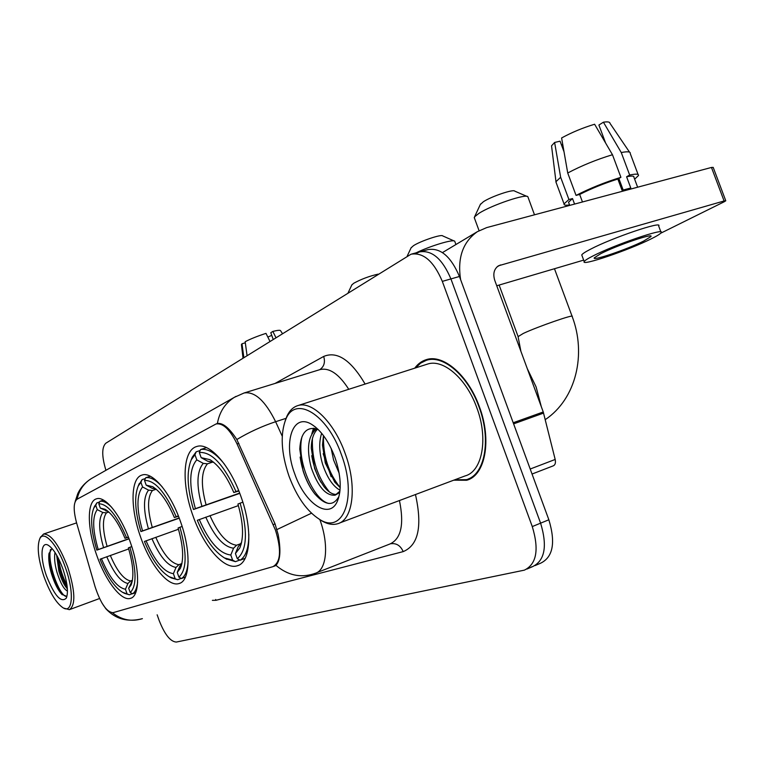 <?xml version="1.0" encoding="UTF-8"?>
<svg xmlns="http://www.w3.org/2000/svg" width="764" height="764" viewBox="0 0 764 764"><rect width="100%" height="100%" fill="white"/><g stroke="black" fill="none" stroke-linecap="round" stroke-linejoin="round"><path stroke-width="1.15" d="M180.314 521.077C170.315 492.369 152.246 471.207 142.066 475.036C130.415 478.025 130.167 508.404 140.7 537.331C150.307 565.045 168.137 587.21 178.967 583.562C190.246 581.156 191.306 551.15 180.314 521.077M130.109 541.686C120.951 515.318 105.069 495.549 96.484 498.825C86.695 501.279 87.153 528.812 96.761 555.361C105.585 580.888 121.314 601.488 130.405 598.374C139.917 596.397 140.089 569.19 130.109 541.686M240.841 496.237C229.821 464.732 208.964 441.974 196.711 446.52C182.606 450.225 181.345 484.109 193.005 515.872C203.539 546.184 224.043 570.154 237.136 565.828C250.735 562.848 253.056 529.395 240.841 496.237M275.47 530.149L237.031 443.913C230.021 429.521 223.031 422.864 216.059 423.963L77.049 499.236C73.392 502.368 73.258 510.333 76.648 523.111L95.118 586.819C100.695 603.493 106.645 612.117 112.986 612.69L272.901 566.668C280.741 562.275 281.601 550.099 275.47 530.149M453.74 480.184L466.642 480.26C485.226 475.619 492.083 440.102 479.343 406.639C468.141 375.067 442.996 353.713 426.15 359.701C421.652 361.114 417.841 363.931 414.737 368.172M430.208 358.908L429.54 359.309M216.527 423.81L217.387 423.485C222.83 422.645 229.315 427.993 236.84 439.52L275.059 523.942L278.172 534.599C281.056 550.472 280.312 560.719 275.928 565.331L275.116 565.847M112.499 612.785C121.667 620.034 131.628 621.991 142.39 618.659C127.655 622.469 115.469 619.146 105.824 608.717L101.946 602.997M531.305 566.974L532.546 566.649C544.856 560.633 547.54 546.136 540.597 523.159L450.922 278.917C442.385 258.853 431.927 249.847 419.551 251.9L416.39 253.342M157.145 614.8L159.084 620.272C164.642 634.445 170.401 641.712 176.341 642.056L524.381 570.145C536.614 564.157 539.25 549.622 532.279 526.568L442.318 281.381C433.761 261.231 423.332 252.177 411.022 254.211L105.795 443.235C101.688 447.36 101.727 456.385 105.929 470.309M470.805 477.987L471.722 477.872M535.106 565.561L540.654 563.183C553.031 557.137 555.762 542.669 548.858 519.778L459.45 276.482C450.932 256.494 440.456 247.536 428.012 249.618L420.334 251.69M526.921 569.065L532.546 566.649C544.856 560.633 547.54 546.136 540.597 523.159L450.922 278.917C442.385 258.853 431.927 249.847 419.551 251.9L411.806 254.001M460.616 279.653C457.264 257.936 462.85 241.94 477.366 231.673L486.668 227.605L711.465 167.45L713.194 167.373L725.733 200.674M660.764 233.192L724.1 201.83L725.781 200.798L724.091 200.97L498.481 265.786C494.012 268.976 492.78 273.856 494.776 280.417L543.252 411.968L555.18 459.46C555.858 462.841 555.218 464.97 553.251 465.849L532.05 474.033L553.251 465.849M583.667 260.123L496.743 285.765M643.737 241.032L650.89 236.592C654.337 232.619 616.749 245.406 600.81 253.667L594.306 257.802C591.537 261.508 627.349 249.331 643.737 241.032M629.517 152.132L609.93 123.252C609.92 121.915 607.743 121.562 603.417 122.192L598.9 125.048L605.604 143.011M618.859 178.48L623.157 189.997M564.023 151.797L560.069 141.178L554.616 142.467L560.652 177.267L568.922 199.509L572.513 198.564L574.566 204.083M572.513 198.564L568.531 202.212L568.846 203.052M660.889 231.95L658.673 226.039C663.467 220.395 611.888 237.89 590.391 249.274C585.195 251.958 582.311 253.849 581.748 254.937L582.006 255.644M592.893 255.997C587.678 258.652 584.785 260.505 584.202 261.555C580.602 266.531 628.887 250.114 651.281 238.817C657.078 235.933 660.373 233.899 661.166 232.695C666.027 227.223 614.457 244.776 592.893 255.997M579.666 194.448L576.056 195.403L567.728 172.998L561.607 137.959C571.835 132.373 582.836 127.798 594.602 124.245L612.47 154.729L620.912 177.315L617.847 179.053C604.305 183.284 591.575 188.422 579.666 194.448L582.464 201.973M620.912 177.315C604.945 182.252 589.999 188.278 576.056 195.403M568.922 199.509L564.052 203.892C563.746 205.163 565.58 205.516 569.543 204.943M612.47 154.729C596.493 159.571 581.576 165.664 567.728 172.998M560.652 177.267L555.972 181.689L556.288 182.988M554.616 142.467L551.541 145.828L551.675 146.879M561.368 144.673L562.781 144.711M637.634 187.209L633.929 177.305C634.34 175.882 631.895 175.71 626.595 176.77L629.67 175.032L621.266 152.542L603.417 122.192M617.847 179.053L622.058 190.322L630.787 187.992L626.595 176.77M634.626 179.187L638.475 175.539C638.962 173.886 636.03 173.714 629.67 175.032M630.262 153.22C630.367 151.606 627.368 151.377 621.266 152.542M289.021 476.192C296.881 497.077 307.09 511.488 319.648 519.434C343.198 534.867 357.562 497.202 341.422 454.666C327.355 413.983 295.334 395.198 285.927 419.064C280.092 433.876 281.114 452.918 289.021 476.192M319.304 519.243L322.15 521.058C327.68 524.19 332.77 525.107 337.449 523.798C353.102 520.208 357.399 486.21 345.099 453.31C334.183 422.301 311.827 400.546 297.759 405.627C293.137 407.097 289.527 410.612 286.93 416.179L285.182 420.821M339.35 523.082L464.989 475.962C482.265 471.627 488.578 438.67 476.784 407.67C466.403 378.409 443.091 358.564 427.42 364.113L297.759 405.627M454.666 479.83L466.403 479.649C484.806 475.046 491.577 439.892 478.98 406.782C467.893 375.544 443.005 354.41 426.331 360.331L420.563 363.177L415.673 367.876M541.294 406.649L536.099 386.909L527.284 368.64M339.159 473.241L333.582 460.043L331.165 448.392M340.037 490.24C332.779 486.171 326.925 477.385 322.494 463.901C319.113 452.192 318.836 441.993 321.654 433.283M340.2 487.623L334.794 482.199L325.273 462.936L322.484 445.068L323.487 435.614C322.971 455.783 328.539 473.097 340.209 487.575M339.77 492.551L334.871 495.206C325.817 495.779 317.958 486.639 311.292 467.797C306.297 448.802 308.054 435.795 316.563 428.785M336.723 494.375C332.693 494.709 328.453 492.14 323.993 486.678L319.085 479.057L314.596 468.38L311.282 448.153C311.435 439.281 313.536 432.949 317.604 429.148M335.243 495.091L339.951 491.118M334.928 457.34C328.816 441.325 321.071 430.352 311.702 424.412C292.354 412.226 282.861 442.919 294.732 473.842C304.826 503.648 329.475 520.437 337.449 501.069C341.833 489.915 340.992 475.342 334.928 457.34M318.005 429.32C306.784 426.026 300.701 432.634 299.774 449.137L303.05 470.777C305.953 479.926 309.859 487.623 314.768 493.859C325.111 505.52 333.094 506.522 338.71 496.867L337.449 501.069M328.682 503.447C313.526 500.134 295.983 460.138 302.038 436.616M329.494 492.035C317.471 477.242 311.779 459.479 312.4 438.756M313.784 431.058L314.701 428.327M338.595 497.975L338.032 499.112M311.005 488.511C305.409 478.99 301.78 468.513 300.137 457.063M320.928 482.285C316.42 474.062 313.355 465.19 311.731 455.678M311.808 433.847L313.536 428.184M331.165 476.746L323.172 453.74M480.327 204.513L483.44 201.686C491.558 196.358 513.714 188.899 514.764 191.143L526.893 196.367M534.494 214.808L527.876 196.787C526.53 193.368 491.653 205.124 479.038 213.29L474.587 216.795L474.463 218.151M239.781 493.363L193.454 509.493C187.18 488.215 186.445 471.646 191.239 459.794L194.944 454.704L196.778 459.842C189.243 468.762 188.784 485.044 195.403 508.671L239.667 493.086M212.812 462.039L207.464 463.815L203.262 463.376L196.778 459.842M225.972 558.809L235.484 561.655L232.638 560.174L224.492 557.949L226.86 559.334M239.82 560.031L235.484 561.655M194.944 454.704L196.205 451.801L192.261 457.197L191.095 460.109M196.205 451.801L200.158 450.512M206.519 447.618L200.579 449.557L199.308 452.479C211.685 451.677 223.919 464.713 236.019 491.586L238.693 490.593M224.501 464.264C215.61 453.062 207.627 448.162 200.579 449.557M238.387 505.596L197.313 520.303C205.144 539.031 214.207 551.579 224.492 557.949M199.27 519.52C209.069 541.896 219.574 553.719 230.795 554.998L232.638 560.174M195.403 508.671L193.454 509.493M236.019 491.586L233.803 492.522C226.688 476.048 218.714 465.095 209.89 459.651L201.161 457.655L199.308 452.479M230.795 554.998L233.583 548.189L236.592 545.219L240.727 543.701M238.845 490.975L233.803 492.522M201.161 457.655L207.674 461.217L213.758 462.354M242.837 502.177L240.163 503.161C247.975 531.859 247.02 550.376 237.289 558.704L240.154 560.203C245.951 556.431 248.844 547.759 248.835 534.189M240.154 560.203L245.177 558.322M237.289 558.704L235.427 553.499L239.81 547.95C243.974 537.713 243.353 523.073 237.929 504.049L240.163 503.161M240.354 544.083L238.234 546.642L235.427 553.499M411.089 247.842L413.496 245.674C420.515 241.042 441.707 233.965 442.709 235.904L454.036 240.927M179.253 518.183L140.929 531.582C134.98 511.555 134.082 496.371 138.236 486.009L140.91 482.275L142.572 486.964C136.431 494.728 136.431 509.368 142.553 530.904L179.168 517.954M156.228 489.237L152.456 490.507L148.56 490.135L142.572 486.964M171.327 577.937L177.687 579.704L169.064 576.677L171.327 577.937M181.288 578.358L177.687 579.704M140.91 482.275L142.104 479.611L138.437 485.541M142.104 479.611L145.37 478.531M150.288 476.249L145.723 477.748L144.52 480.432C154.891 480.174 165.444 492.283 176.188 516.75L178.384 515.939M162.188 486.84C155.942 479.897 150.451 476.87 145.723 477.748M178.461 529.251L144.434 541.456C151.797 559.305 160.001 571.042 169.064 576.677M146.077 540.807C154.863 561.292 163.964 572.236 173.39 573.659L175.061 578.367M142.553 530.904L140.929 531.582M176.188 516.75L174.354 517.524C167.669 501.767 160.421 491.481 152.599 486.668L146.201 485.15L144.52 480.432M173.39 573.659L176.035 567.423L178.852 564.691L181.908 563.565M178.499 516.244L174.354 517.524M146.201 485.15L152.217 488.349L155.971 489.027M182.118 526.453L179.932 527.265C187.151 553.231 186.817 569.868 178.919 577.154L181.555 578.501C185.394 575.941 187.591 570.24 188.125 561.416M181.555 578.501L185.461 577.04M178.919 577.154L177.229 572.408L180.38 568.359C184.019 559.391 183.255 545.945 178.088 528L179.932 527.265M181.851 563.803L179.884 566.134L177.229 572.408M455.927 244.528L454.723 241.233C453.491 238.951 430.495 245.827 416.084 252.846M351.822 284.962L353.722 283.263C361.2 279.175 369.327 276.129 378.094 274.142M129.059 538.83L96.837 550.128C91.193 531.257 90.171 517.247 93.781 508.108L95.748 505.329L97.267 509.626C92.196 516.474 92.511 529.777 98.212 549.555L128.992 538.639M108.832 512.023L106.463 512.816L102.825 512.51L97.267 509.626M124.618 593.408L129.412 594.784L122.45 592.253L124.618 593.408M132.439 593.657L129.412 594.784M95.748 505.329L96.875 502.865L94.239 507.048M96.875 502.865L99.626 501.948M103.493 500.105L99.922 501.299L98.795 503.772C107.619 503.887 116.854 515.175 126.509 537.646L128.352 536.968M111.678 507.306C107.18 502.731 103.264 500.726 99.922 501.299M128.696 548.924L100.046 559.219C106.97 576.209 114.438 587.22 122.45 592.253M101.431 558.665C109.395 577.555 117.389 587.745 125.439 589.235L126.967 593.561M98.212 549.555L96.837 550.128M126.509 537.646L124.981 538.295C118.687 523.235 112.069 513.57 105.136 509.282L100.323 508.098L98.795 503.772M125.439 589.235L127.951 583.486L130.587 580.965L132.43 580.287M128.438 537.207L124.981 538.295M100.323 508.098L108.211 511.546M131.752 546.594L129.918 547.272C136.641 570.994 136.737 586.084 130.214 592.539L132.659 593.762C135.333 591.919 136.985 587.984 137.625 581.958M132.659 593.762L135.734 592.616M130.214 592.539L128.667 588.184L130.997 585.157C134.177 577.25 133.308 564.825 128.381 547.884L129.918 547.272M132.325 580.831L128.667 588.184M282.422 333.553L280.569 330.707C280.245 329.991 277.676 330.229 272.834 331.414L270.79 332.703L273.168 339.302M247.039 355.518L245.177 341.709C250.582 338.891 257.516 336.122 265.987 333.371L269.931 341.307M245.32 342.797L241.987 343.762L243.84 357.514M241.987 343.762L241.453 344.707M267.839 337.105L271.736 335.339M275.919 337.592L272.834 331.414M44.045 576.82C50.032 593.045 56.421 603.407 63.221 607.905C72.752 613.855 74.337 592.196 65.551 567.986C57.51 544.512 43.644 529.414 39.69 538.964C36.815 546.823 38.276 559.439 44.045 576.82M63.565 608.077L69.381 609.672C75.808 605.241 75.264 591.078 67.748 567.174C59.143 544.999 51.083 533.95 43.558 534.046L40.377 537.436M67.461 591.069C63.87 589.321 60.346 582.97 56.899 572.026C54.721 564.176 54.091 557.653 55.008 552.458M67.375 588.872C64.233 585.463 61.416 579.609 58.904 571.31L56.622 555.075M62.944 569.056C58.284 556.507 53.384 548.581 48.256 545.257C40.721 540.731 39.9 557.816 46.451 575.827C54.435 595.748 61.053 603.188 66.315 598.136C68.531 592.234 67.404 582.54 62.944 569.056M51.981 548.437L48.944 553.852C48.313 559.267 49.182 565.971 51.551 573.955C54.55 583.419 57.988 590.219 61.855 594.363L66.516 596.273M66.019 596.455C59.086 594.869 47.148 562.61 50.5 549.517M67.003 585.253C62.724 577.231 59.879 568.301 58.465 558.465M62.228 594.717C55.782 588.089 48.017 565.866 49.068 553.107M67.299 587.822C61.874 578.654 58.503 568.072 57.185 556.068M273.235 524.601L275.059 523.942M237.031 443.913L238.855 443.321M415.463 494.537C422.502 526.224 418.414 545.248 403.201 551.608L216.031 600.294L215.696 599.482M216.031 600.294L212.363 600.351M311.483 513.207L277.007 529.519M77.078 499.217C79.036 490.221 83.782 483.354 91.298 478.617L92.788 477.767M236.009 396.373L234.357 397.328C225.141 403.172 219.478 411.892 217.387 423.485M75.187 501.518L77.737 493.725C80.545 487.642 85.062 482.609 91.298 478.617L234.357 397.328L244.069 392.992C254.679 391.178 265.203 400.756 275.623 421.709C261.851 426.312 248.921 432.252 236.84 439.52M286.022 418.347L275.623 421.709L282.231 436.206M319.868 519.625C329.274 545.057 326.639 570.632 315.054 573.353L313.526 573.888C300.147 578.071 287.617 575.216 275.928 565.331M274.983 383.471L323.688 356.444C337.134 350.819 350.943 360.025 365.116 384.063M532.279 526.568L548.858 519.778M442.318 281.381L459.45 276.482M316.649 572.723L389.841 544.025C401.129 538.906 404.328 524.41 399.448 500.544M348.756 389.296C339.025 374.035 329.456 367.465 320.068 369.575L319.763 369.671C324.089 366.653 325.397 362.241 323.688 356.444M403.201 551.608C400.479 545.506 396.258 542.898 390.538 543.787M497.173 266.741L500.439 264.955M513.207 422.75L543.252 411.968M724.091 200.97L711.465 167.45M543.596 413.085L513.618 423.867M530.206 469.02L555.18 459.46M518.126 336.609L523.34 333.419C537.76 326.629 575.225 313.641 572.16 316.477C586.485 353.866 576.4 398.789 545.238 419.656M207.464 463.815C201.19 471.436 200.722 485.083 206.079 504.765M205.783 517.132C214.436 536.605 223.709 546.957 233.583 548.189M203.262 463.376C196.682 471.312 196.233 485.608 201.906 506.265M213.605 462.23L207.674 461.217M209.966 515.624C218.246 534.141 227.128 544.006 236.592 545.219M238.234 546.642L241.548 542.593M152.456 490.507C147.347 497.144 147.28 509.435 152.256 527.361M151.94 538.658C159.695 556.479 167.727 566.067 176.035 567.423M148.56 490.135C143.202 497.049 143.164 509.922 148.417 528.736M155.722 488.826L152.217 488.349M155.78 537.273C163.2 554.225 170.888 563.364 178.852 564.691M179.884 566.134L181.832 563.918M106.463 512.816C102.242 518.689 102.452 529.853 107.084 546.317M106.779 556.708C113.798 573.143 120.855 582.072 127.951 583.486M102.825 512.51C98.403 518.622 98.651 530.311 103.551 547.587M107.886 511.202L105.909 511.001M110.312 555.438C117.026 571.071 123.787 579.58 130.587 580.965M131.188 582.407L132.239 581.289M216.059 423.963L217.893 423.38M273.827 566.315L275.269 565.761M238.597 565.274L237.136 565.828M131.227 598.069L130.405 598.374M180.046 583.161L178.967 583.562M274.2 566.2L275.088 565.866M244.069 392.992L320.068 369.575M468.981 479.381L466.642 480.26M442.461 252.597L477.366 231.673M650.68 236.047L650.89 236.592M568.531 202.212L569.705 205.382M581.748 254.937L584.202 261.555M555.896 181.918L564.052 203.892M551.541 145.828L555.972 181.689M630.214 153.449L638.083 174.478M319.648 519.434L322.15 521.058M472.496 477.357L468.714 478.78M335.702 494.91L334.871 495.206M315.551 427.124L311.702 424.412M430.991 358.851L426.331 360.331M285.927 419.064L286.93 416.179M480.556 203.998L474.587 216.795M520.905 351.335L518.03 336.37L499.121 285.067M479.066 230.661L474.234 217.549M191.239 459.794L192.261 457.197M211.838 460.893L209.89 459.651M241.3 543.634L239.81 547.95M241.577 542.488L239.638 544.627M572.064 316.21L554.473 268.737M411.252 247.488L407.241 256.036M138.236 486.009L139.249 483.574M153.488 487.203L152.599 486.668M181.364 565.732L180.38 568.359M181.88 563.67L181.097 564.386M351.946 284.705L348.155 292.736M93.781 508.108L94.765 505.825M131.647 583.495L130.997 585.157M241.434 344.526L243 358.029M99.568 598.508L69.849 609.491M66.592 597.505L66.315 598.136M76.581 522.891L43.558 534.046M39.69 538.964L40.635 536.863"/></g></svg>
